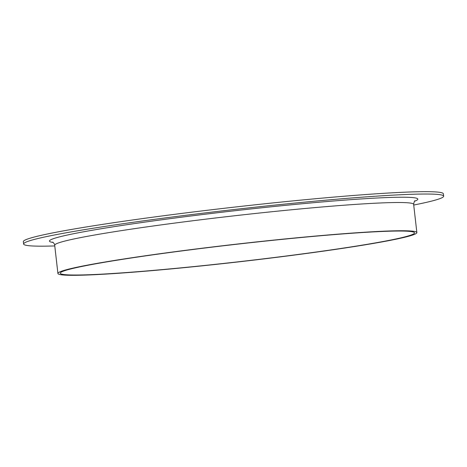 <?xml version="1.0" encoding="UTF-8"?>
<svg xmlns="http://www.w3.org/2000/svg" width="467" height="467" viewBox="0 0 467 467"><rect width="100%" height="100%" fill="white"/><g stroke="black" fill="none" stroke-linecap="round" stroke-linejoin="round"><path stroke-width="0.7" d="M54.773 245.934A211.376 10.449 -6.5 0 1 23.619 244.025L23.35 241.672A211.376 10.449 -6.5 0 1 185.335 212.97A211.376 10.449 -6.5 0 1 443.381 193.817L443.65 196.169A211.376 10.449 -6.5 0 1 413.721 205.036M23.619 244.025A211.376 10.449 -6.5 0 1 185.603 215.322A211.376 10.449 -6.5 0 1 443.65 196.169M196.881 249.004A178.266 8.809 -6.5 0 1 414.509 232.852A178.266 8.809 -6.5 0 1 238.386 261.783A178.266 8.809 -6.5 0 1 60.266 273.213A178.266 8.809 -6.5 0 1 196.881 249.004M196.338 248.946A180.636 8.926 -6.5 0 1 416.862 232.584A180.636 8.926 -6.5 0 1 238.398 261.899A180.636 8.926 -6.5 0 1 57.914 273.481A180.636 8.926 -6.5 0 1 196.338 248.946M57.914 273.481L54.697 245.251A180.636 8.926 -6.5 0 1 193.122 220.722A180.636 8.926 -6.5 0 1 413.645 204.353C414.171 201.645 414.62 200.471 414.976 200.839L414.976 200.845M53.145 242.449A185.376 9.165 -6.5 0 1 191.511 215.906A185.376 9.165 -6.5 0 1 414.527 201.277M416.862 232.584L413.645 204.353M52.608 242.128C52.952 241.924 55.234 244.871 54.697 245.251"/></g></svg>
